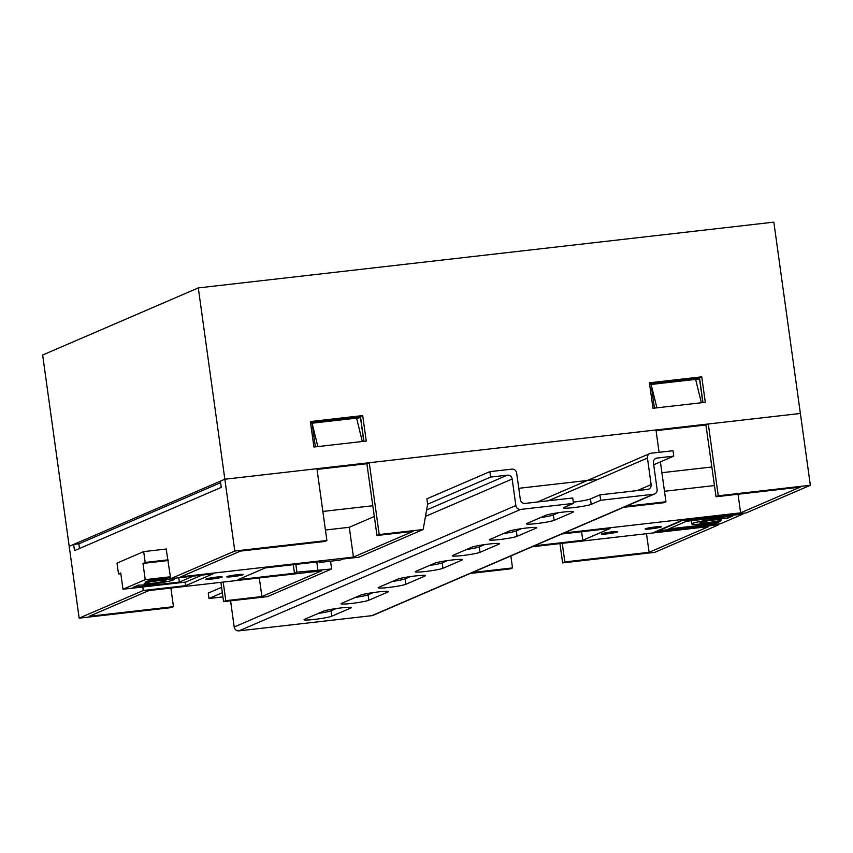 <?xml version="1.0" encoding="UTF-8"?>
<svg xmlns="http://www.w3.org/2000/svg" width="853" height="853" viewBox="0 0 853 853"><rect width="100%" height="100%" fill="white"/><g stroke="black" fill="none" stroke-linecap="round" stroke-linejoin="round"><path stroke-width="1.28" d="M661.107 526.983A8.231 0.672 172.1 0 0 661.416 526.749A8.231 0.672 172.1 0 0 654.336 527.058A8.231 0.672 172.1 0 0 645.412 528.775A8.231 0.672 172.1 0 0 645.103 529.009A8.231 0.672 172.1 0 0 652.182 528.7A8.231 0.672 172.1 0 0 661.107 526.983M617.423 531.973A8.231 0.672 172.1 0 0 617.732 531.739A8.231 0.672 172.1 0 0 610.652 532.048A8.231 0.672 172.1 0 0 601.717 533.775A8.231 0.672 172.1 0 0 601.418 534.01A8.231 0.672 172.1 0 0 608.498 533.69A8.231 0.672 172.1 0 0 617.423 531.973M242.796 574.783A8.231 0.672 172.1 0 0 243.105 574.549A8.231 0.672 172.1 0 0 236.025 574.869A8.231 0.672 172.1 0 0 227.101 576.585A8.231 0.672 172.1 0 0 226.791 576.82A8.231 0.672 172.1 0 0 233.871 576.5A8.231 0.672 172.1 0 0 242.796 574.783M221.865 577.182A8.231 0.672 172.1 0 0 222.175 576.948A8.231 0.672 172.1 0 0 215.095 577.257A8.231 0.672 172.1 0 0 206.17 578.974A8.231 0.672 172.1 0 0 205.861 579.208A8.231 0.672 172.1 0 0 212.941 578.899A8.231 0.672 172.1 0 0 221.865 577.182M142.782 586.992L143.272 590.511L79.158 618.148L69.2 546.336L73.646 544.417L78.881 543.819L79.521 548.49M649.687 384.639L651.138 384.468L656.895 407.83L701.369 402.755L695.611 379.382L699.535 378.935L702.819 402.584M705.921 424.954L716.04 496.755L718.258 495.796L810.35 485.272L800.381 413.46L708.299 423.984L718.258 495.796M310.641 423.376L312.091 423.216L317.849 446.577L362.322 441.502L356.565 418.13L360.488 417.682L363.773 441.332M366.875 463.701L376.994 535.492L379.212 534.543L369.253 462.731L655.978 429.965L659.081 452.314M598.348 479.215L518.763 488.311M534.341 545.813L582.78 540.28L610.204 528.455L561.764 533.989M470.227 573.461L510.297 568.876L512.514 567.917L510.851 555.943M472.455 572.502L512.514 567.917M562.255 543.329L564.835 561.935L649.08 552.317L708.747 526.589L532.112 546.773M564.835 561.935L562.617 562.895L654.699 552.371L718.812 524.734L654.72 532.059L682.144 520.234L746.236 512.909L810.35 485.272M563.982 533.029L740.617 512.845L800.274 487.127L716.04 496.755M625.878 506.351L665.937 501.777L663.719 502.726L623.65 507.311M665.937 501.777L660.403 461.899M427.63 504.23L490.635 477.072L489.878 471.645L426.884 498.813L427.63 504.23L423.163 529.521L379.212 534.543M661.907 472.701L711.754 467.007M664.487 491.264L714.483 485.549M325.441 530.012L349.293 527.282L353.43 557.094L180.772 576.831L240.429 551.102L324.673 541.474L326.891 540.514L316.932 468.702L224.84 479.226L800.381 413.46L773.842 222.143L198.301 287.919L234.81 551.038L170.696 578.686L166.186 549.033M326.891 540.514L234.81 551.038M353.43 557.094L413.097 531.376L376.994 535.492M143.272 590.511L185.655 585.659L213.079 573.834L170.696 578.686M79.158 618.148L171.25 607.624L173.468 606.664L170.888 588.058M223.209 582.077L225.789 600.683L261.892 596.556L321.56 570.838L148.902 590.564L89.234 616.292L173.468 606.664M225.789 600.683L223.571 601.642L267.522 596.62L331.636 568.983L296.929 572.171L295.852 564.377M423.163 529.521L359.06 557.158L342.831 559.014L340.39 560.069L319.459 562.458L321.912 561.402L265.4 567.863L237.976 579.688L294.488 573.227L296.929 572.171M322.861 511.448L372.708 505.754M349.293 527.282L374.35 516.481M559.941 543.596L562.617 562.895M646.499 533.701L649.08 552.317M220.895 582.343L223.571 601.642M259.312 577.95L261.892 596.556M73.646 544.417L74.51 550.654L221.258 487.383L220.394 481.145L224.84 479.226L69.2 546.336L42.65 355.019L198.301 287.919M369.253 462.731L366.875 463.755M708.299 423.984L705.932 425.007M330.548 561.189L331.636 568.983M718.706 523.923L718.812 524.734M738.026 494.239L740.617 512.845M185.165 582.141L185.655 585.659M293.293 564.675L294.488 573.227M316.772 561.988L317.86 569.783M319.353 561.69L319.459 562.458M581.586 531.728L582.78 540.28M356.565 418.13L312.091 423.216L315.375 446.865M695.611 379.382L651.138 384.468L654.422 408.118M165.503 580.872A10.982 0.896 172.1 0 0 165.919 580.552A10.982 0.896 172.1 0 0 156.472 580.968A10.982 0.896 172.1 0 0 144.573 583.26A10.982 0.896 172.1 0 0 144.168 583.569A10.982 0.896 172.1 0 0 153.604 583.153A10.982 0.896 172.1 0 0 165.503 580.872M170.525 577.47L150.853 579.72L145.586 581.991A19.214 1.567 -7.9 0 1 174.076 579.422A19.214 1.567 -7.9 0 1 159.842 582.93A19.214 1.567 -7.9 0 1 138.325 585.126L133.068 587.397L179.365 582.098L193.29 576.106M201.916 575.114L185.783 582.077L122.992 589.252L145.223 579.667L170.429 576.777M168.18 560.528L142.973 563.406L145.191 562.447L143.688 551.603L117.01 563.108L118.514 573.952L120.731 572.992L122.992 589.252M142.973 563.406L145.223 579.667M143.688 551.603L166.58 548.991M145.191 562.447L168.084 559.824M120.838 573.685L118.514 573.952M178.767 577.758L179.365 582.098M616.367 532.101A7.133 0.586 172.1 0 0 616.623 531.941A7.133 0.586 172.1 0 0 610.791 532.123A7.133 0.586 172.1 0 0 602.772 533.647A7.133 0.586 172.1 0 0 602.527 533.903A7.133 0.586 172.1 0 0 608.925 533.551A7.133 0.586 172.1 0 0 616.367 532.101M700.345 522.494A10.982 0.896 172.1 0 0 699.94 522.814A10.982 0.896 172.1 0 0 709.376 522.399A10.982 0.896 172.1 0 0 721.275 520.106A10.982 0.896 172.1 0 0 721.691 519.797A10.982 0.896 172.1 0 0 712.244 520.213A10.982 0.896 172.1 0 0 700.345 522.494M727.3 516.598L727.524 518.24L732.791 515.969L686.484 521.268L668.699 528.935L714.995 523.646L720.263 521.375A19.214 1.567 -7.9 0 1 691.783 523.945A19.214 1.567 -7.9 0 1 706.007 520.437A19.214 1.567 -7.9 0 1 727.524 518.24M714.814 522.303L714.995 523.646M680.801 520.81L742.856 514.114L720.625 523.71L658.623 530.79L680.854 521.204M742.75 513.314L742.856 514.114M600.683 500.274L599.936 494.857L647.544 489.419A4.393 4.201 66.7 0 0 651.127 484.6L647.448 458.05A4.393 4.201 -113.3 0 1 651.031 453.231L673.006 450.725L673.753 456.142L657.013 458.05A4.393 4.201 66.7 0 0 653.43 462.87L657.119 489.43A4.393 4.201 -113.3 0 1 653.537 494.239L600.683 500.274L591.204 504.368A14.277 1.162 -7.9 0 1 575.732 507.343A14.277 1.162 -7.9 0 1 563.46 507.887A14.277 1.162 -7.9 0 1 563.993 507.482L573.483 503.387L520.629 509.422A4.393 4.201 -113.3 0 1 515.841 505.573L512.163 479.013A4.393 4.201 66.7 0 0 507.375 475.153L490.635 477.072M222.91 596.908L208.985 598.497L208.239 593.08L221.588 587.322M208.985 598.497L222.334 592.739M489.878 471.645L511.853 469.139A4.393 4.201 -113.3 0 1 516.641 472.999L520.33 499.549A4.393 4.201 66.7 0 0 525.117 503.409L572.726 497.971L573.483 503.387M336.274 608.53L331.039 610.791A14.277 1.162 -7.9 0 1 318.318 613.392M373.326 592.558L368.091 594.818A14.277 1.162 -7.9 0 1 355.381 597.42M410.389 576.585L405.154 578.835A14.277 1.162 -7.9 0 1 392.444 581.437M558.619 512.674L553.384 514.924A14.277 1.162 -7.9 0 1 540.674 517.536M521.567 528.647L516.332 530.907A14.277 1.162 -7.9 0 1 503.611 533.509M484.504 544.63L479.269 546.88A14.277 1.162 -7.9 0 1 466.559 549.481M447.441 560.602L442.217 562.863A14.277 1.162 -7.9 0 1 429.496 565.464M599.936 494.857L590.447 498.952A14.277 1.162 -7.9 0 1 573.301 502.129M367.942 594.882L367.739 593.453M653.697 464.789L673.753 456.142M654.667 493.94L373.028 615.365A4.393 4.201 -113.3 0 1 371.887 615.663L238.989 630.857A4.393 4.201 -113.3 0 1 234.202 626.998L230.577 600.843M323.554 611.143A14.277 1.162 -7.9 0 1 339.025 608.168A14.277 1.162 -7.9 0 1 351.297 607.624A14.277 1.162 -7.9 0 1 350.764 608.029L331.785 616.207A14.277 1.162 -7.9 0 1 316.314 619.193A14.277 1.162 -7.9 0 1 304.052 619.726A14.277 1.162 -7.9 0 1 304.585 619.321L323.554 611.143M360.616 595.159A14.277 1.162 -7.9 0 1 376.088 592.185A14.277 1.162 -7.9 0 1 388.36 591.641A14.277 1.162 -7.9 0 1 387.816 592.057L368.848 600.235A14.277 1.162 -7.9 0 1 353.377 603.21A14.277 1.162 -7.9 0 1 341.104 603.753A14.277 1.162 -7.9 0 1 341.637 603.338L360.616 595.159M397.669 579.187A14.277 1.162 -7.9 0 1 413.14 576.212A14.277 1.162 -7.9 0 1 425.412 575.668A14.277 1.162 -7.9 0 1 424.879 576.074L405.911 584.252A14.277 1.162 -7.9 0 1 390.439 587.237A14.277 1.162 -7.9 0 1 378.167 587.77A14.277 1.162 -7.9 0 1 378.7 587.365L397.669 579.187M545.909 515.276A14.277 1.162 -7.9 0 1 561.381 512.301A14.277 1.162 -7.9 0 1 573.653 511.757A14.277 1.162 -7.9 0 1 573.12 512.163L554.141 520.351A14.277 1.162 -7.9 0 1 538.669 523.326A14.277 1.162 -7.9 0 1 526.397 523.859A14.277 1.162 -7.9 0 1 526.93 523.454L545.909 515.276M508.846 531.248A14.277 1.162 -7.9 0 1 524.318 528.274A14.277 1.162 -7.9 0 1 536.59 527.74A14.277 1.162 -7.9 0 1 536.057 528.146L517.078 536.324A14.277 1.162 -7.9 0 1 501.617 539.299A14.277 1.162 -7.9 0 1 489.345 539.842A14.277 1.162 -7.9 0 1 489.878 539.437L508.846 531.248M498.994 544.118L480.026 552.296A14.277 1.162 -7.9 0 1 464.554 555.282A14.277 1.162 -7.9 0 1 452.282 555.815A14.277 1.162 -7.9 0 1 452.815 555.41L471.794 547.231A14.277 1.162 -7.9 0 1 487.255 544.257A14.277 1.162 -7.9 0 1 499.527 543.713A14.277 1.162 -7.9 0 1 498.994 544.118L498.909 543.468M434.731 563.204A14.277 1.162 -7.9 0 1 450.203 560.229A14.277 1.162 -7.9 0 1 462.475 559.696A14.277 1.162 -7.9 0 1 461.942 560.101L442.963 568.279A14.277 1.162 -7.9 0 1 427.492 571.254A14.277 1.162 -7.9 0 1 415.219 571.798A14.277 1.162 -7.9 0 1 415.752 571.393L434.731 563.204M363.922 441.31L360.488 416.531L310.481 422.246M702.968 402.573L699.535 377.794L649.528 383.509M656.074 430.658L706.071 424.943M317.028 469.406L367.025 463.691M220.618 482.713L78.881 543.819M310.385 421.553L313.925 447.025L366.246 441.054L362.706 415.582L310.385 421.553M652.971 408.278L705.292 402.307L701.752 376.834L649.432 382.805L652.971 408.278M699.535 377.794L701.752 376.834M360.488 416.531L362.706 415.582M637.234 490.592L651.127 484.6M548.404 500.743L647.448 458.05M654.88 458.978L657.013 458.05M371.887 615.663L653.537 494.239M238.989 630.857L520.629 509.422M234.202 626.998L515.841 505.573M425.487 516.385L512.163 479.013M426.617 509.977L507.375 475.153M442.963 568.279L442.217 562.863M461.942 560.101L461.846 559.44M480.026 552.296L479.269 546.88M517.078 536.324L516.332 530.907M536.057 528.146L535.961 527.485M554.141 520.351L553.384 514.924M573.12 512.163L573.024 511.512M591.204 504.368L590.447 498.952M405.911 584.252L405.154 578.835M424.879 576.074L424.794 575.423M368.848 600.235L368.091 594.818M387.816 592.057L387.731 591.396M331.785 616.207L331.039 610.791M350.764 608.029L350.668 607.379M173.916 578.313L174.076 579.422M691.335 520.714L691.783 523.945M537.497 501.99L649.89 453.54"/></g></svg>

